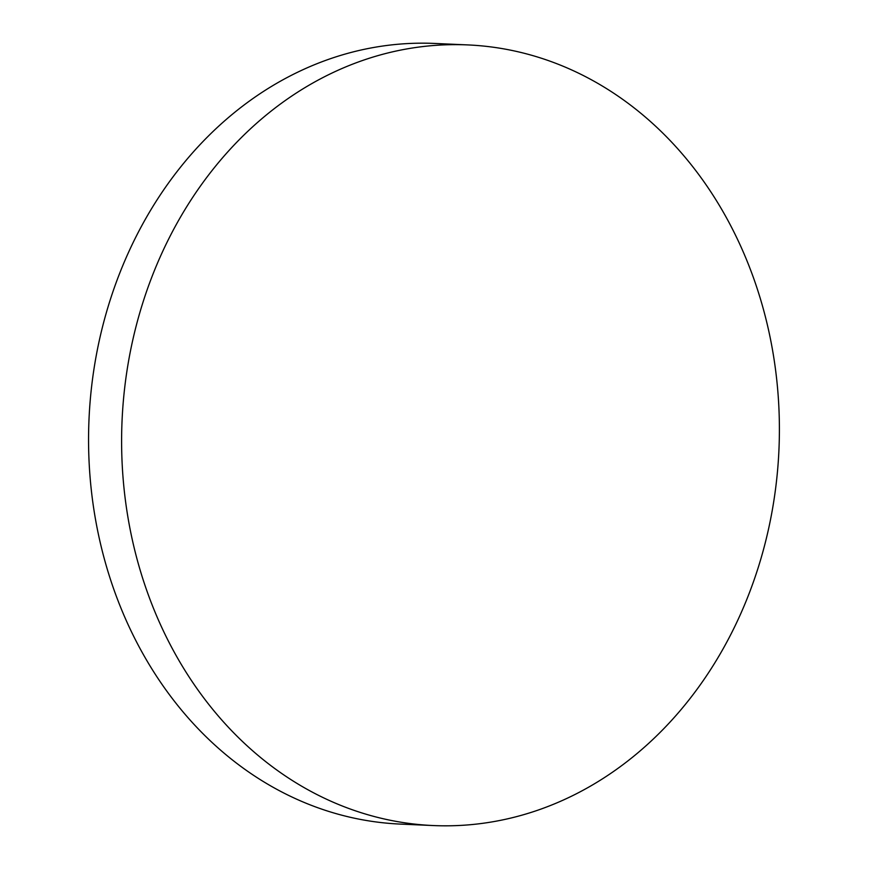 <?xml version="1.0" encoding="UTF-8"?>
<svg xmlns="http://www.w3.org/2000/svg" width="869" height="869" viewBox="0 0 869 869"><rect width="100%" height="100%" fill="white"/><g stroke="black" fill="none" stroke-linecap="round" stroke-linejoin="round"><path stroke-width="1.3" d="M467.783 44.916L434.717 43.45A390.702 328.775 92.5 0 0 106.474 312.21A390.702 328.775 92.5 0 0 400.174 824.084L433.229 825.55A390.702 328.775 92.5 0 0 761.472 556.79A390.702 328.775 92.5 0 0 557.648 64.034A390.702 328.775 92.5 0 0 467.783 44.916A390.702 328.775 92.5 0 0 139.529 313.676A390.702 328.775 92.5 0 0 343.364 806.421A390.702 328.775 92.5 0 0 433.229 825.55"/></g></svg>

